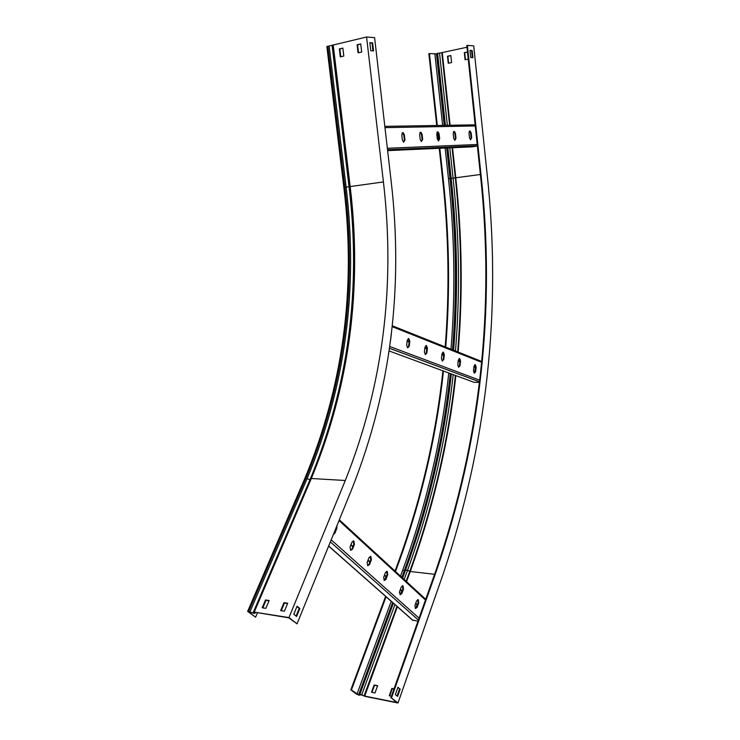 <?xml version="1.0" encoding="UTF-8"?>
<svg xmlns="http://www.w3.org/2000/svg" width="740" height="740" viewBox="0 0 740 740"><rect width="100%" height="100%" fill="white"/><g stroke="black" fill="none" stroke-linecap="round" stroke-linejoin="round"><path stroke-width="1.11" d="M297.045 623.838L288.961 617.567L254.227 612.119L288.794 617.845L297.045 623.838L352.481 487.438C390.683 390.165 403.578 288.128 391.164 181.319L374.607 37.666L366.578 37L326.858 46.555M254.218 612.313L254.144 613.081L253.043 612.933L247.641 611.388L255.578 617.188L248.714 612.045L248.918 611.582L248.714 612.045M255.004 612.627L254.93 613.395L252.951 613.127L248.918 611.582M257.4 612.914L255.578 617.188M262.793 607.873L265.993 600.334L269.036 600.778M281.265 610.694L284.447 603.045L287.582 603.507M340.761 56.777L339.836 48.951L342.879 48.239M358.539 52.744L357.605 44.816L360.741 44.085M369.852 42.818L372.017 42.985L372.923 50.875M296.934 606.596L299.219 608.4L296.093 616.059M254.227 612.119L311.318 478.502C349.511 386.012 362.461 288.693 350.177 186.554L346.135 187.137C358.438 289.072 345.45 386.197 307.156 478.512L249.935 611.851M269.157 600.491L265.503 599.955L262.182 607.771L265.836 608.336L269.157 600.491M287.712 603.211L283.957 602.665L280.654 610.602L284.41 611.175L287.712 603.211M288.961 617.567L345.303 480.491C382.904 385.836 395.604 286.315 383.422 181.938L350.177 186.554L333.194 44.9M293.798 614.265L296.611 616.466L299.867 608.493L297.064 606.282L293.798 614.265M366.578 37L383.422 181.938M369.834 42.624L370.768 50.727L373.571 50.921L372.636 42.846L369.834 42.624M342.861 48.1L339.336 48.914L340.289 56.888L343.813 56.083L342.861 48.1M360.722 43.938L357.115 44.779L358.068 52.845L361.675 52.031L360.722 43.938M299.867 608.493L299.219 608.4M372.636 42.846L372.017 42.985M357.115 44.779L357.605 44.816M339.336 48.914L339.836 48.951M283.957 602.665L284.447 603.045M265.503 599.955L265.993 600.334M469.179 131.535L469.697 131.221M469.733 131.526L469.151 131.618M477.393 146.011L471.852 146.853L387.631 150.636M404.392 134.856L403.161 132.701L401.792 134.921L402.375 140.054L403.596 142.191L404.965 139.971L404.392 134.856L403.781 134.958L404.355 140.073L403.707 142.228M386.511 140.952L385.827 134.995M422.124 134.365L420.93 132.256L419.636 134.44L420.19 139.462L421.375 141.562L422.679 139.379L422.124 134.365L421.513 134.467L422.078 139.481L421.458 141.59M439.135 133.903L437.988 131.831L436.748 133.968L437.294 138.889L438.432 140.952L439.68 138.815L439.135 133.903L438.543 133.996L439.079 138.907L438.487 140.97M455.479 133.45L454.369 131.424L453.185 133.514L453.703 138.343L454.813 140.36L455.997 138.269L455.479 133.45L454.887 133.552L455.405 138.362L454.85 140.378M471.186 133.024L470.104 131.026L468.975 133.08L469.475 137.816L470.548 139.804L471.685 137.742L471.186 133.024L470.594 133.117L471.093 137.834L470.566 139.804M401.986 133.339L403.161 133.302M419.821 132.876L420.93 132.849M436.933 132.442L437.969 132.414M453.352 132.025L454.342 131.998M402.033 133.246L403.096 133.219M419.867 132.793L420.866 132.765M436.97 132.358L437.914 132.331M453.398 131.942L454.277 131.914M402.44 132.774L403.781 134.958M420.246 132.331L421.513 134.467M437.331 131.914L438.543 133.996M453.731 131.507L454.887 133.552M469.502 131.119L470.594 133.117M473.905 366.911L475.2 367.41L475.395 365.569M475.2 367.41L473.887 367.132M479.474 382.312L474.118 382.349L389.129 350.954M409.812 341.279L408.85 338.652L407.24 340.271L406.667 345.219L407.62 347.837L409.248 346.209L409.812 341.279L409.202 341.297L408.628 346.228L407.712 347.874M390.6 340.104L391.442 333.13M427.415 348.133L426.49 345.571L424.945 347.171L424.399 352.018L425.324 354.58L426.869 352.971L427.415 348.133L426.814 348.151L426.268 352.98L425.389 354.608M444.315 354.719L443.427 352.203L441.947 353.794L441.419 358.549L442.307 361.046L443.796 359.455L444.315 354.719L443.713 354.728L443.195 359.474L442.354 361.074M460.558 361.037L459.697 358.586L458.273 360.149L457.773 364.82L458.624 367.271L460.058 365.699L460.558 361.037L459.956 361.055L459.457 365.708L458.652 367.281M476.171 367.123L475.339 364.718L473.97 366.272L473.489 370.851L474.322 373.247L475.691 371.693L476.171 367.123L475.579 367.132L474.322 373.247M407.13 341.205L409.118 341.982M424.843 348.087L426.74 348.827M441.845 354.691L443.649 355.394M458.18 361.037L459.892 361.703M407.157 340.964L409.146 341.741M424.871 347.846L426.758 348.586M441.873 354.46L443.667 355.154M458.208 360.805L459.919 361.471M408.147 338.633L409.202 341.297M425.815 345.552L426.814 348.151M442.779 352.203L443.713 354.728M459.078 358.586L459.956 361.055M475.339 364.718L474.747 364.728L475.579 367.132M417.989 621.184L412.43 620.018M354.432 544.372L353.859 541.005L351.963 542.124L350.048 546.962L350.621 550.329L352.527 549.2L354.432 544.372L353.803 544.307L351.898 549.135L350.723 550.384M333.333 534.539L334.859 533.263L336.839 528.388L336.885 525.798M371.397 559.782L370.842 556.489L369.01 557.609L367.16 562.391L367.715 565.684L369.556 564.546L371.397 559.782L370.768 559.708L368.936 564.481L367.789 565.73M387.742 574.629L387.214 571.409L385.447 572.547L383.671 577.265L384.19 580.493L385.975 579.346L387.742 574.629L387.122 574.554L384.245 580.521M403.522 588.966L403.013 585.812L401.302 586.949L399.591 591.621L400.09 594.775L401.82 593.628L403.522 588.966L402.902 588.892L400.118 594.793M418.757 602.804L418.267 599.715L416.611 600.852L414.955 605.477L415.445 608.567L417.11 607.41L418.757 602.804L418.146 602.721L415.445 608.576M350.825 545.001L352.823 546.804M367.91 560.457L369.815 562.178M384.384 575.35L386.206 576.996M400.285 589.725L402.024 591.297M415.63 603.6L417.286 605.107M350.964 544.631L352.962 546.435M368.048 560.087L369.954 561.817M384.522 574.999L386.345 576.645M400.414 589.373L402.153 590.946M415.75 603.257L417.416 604.756M353.119 540.894L353.803 544.307M336.469 526.834L333.453 534.252M370.139 556.378L370.768 559.708M386.539 571.308L387.122 574.554M402.366 585.719L402.902 588.892M418.267 599.715L417.656 599.631L418.146 602.721M480.945 174.103L480.352 174.178L466.801 45.501L467.393 45.371L480.945 174.103C495.652 308.95 480.926 440.864 436.785 569.865L391.479 697.959L397.99 703L365.125 696.386L360.907 694.721L359.011 695.156L356.375 694.046L350.806 689.874L351.398 689.985L386.067 596.764M466.986 47.24L436.461 53.817L429.431 53.595L437.303 125.476M391.479 697.959L396.464 702.473L364.728 696.09L360.51 694.425L358.623 694.86L351.398 689.985M480.352 174.178C495.06 308.978 480.334 440.855 436.175 569.791L390.85 697.829M467.393 45.371L473.72 45.898L487.077 173.604C501.914 310.328 487.105 444.296 442.64 575.516L397.99 703M436.739 125.486L428.867 53.715L429.431 53.595M437.497 132.432L438.432 140.952M439.236 148.324L442.631 179.284C448.782 235.727 449.643 291.588 445.193 346.894M438.089 132.58L438.931 140.341M439.81 148.296L443.195 179.21C449.356 235.746 450.197 291.717 445.739 347.115M443.454 371.027C436.434 436.674 421.18 501.498 397.704 565.49L395.475 571.474M442.918 370.823C435.897 436.526 420.625 501.387 397.121 565.425L395.021 571.058M385.605 596.357L350.806 689.874M371.499 692.242L375.014 692.936L377.641 685.666L374.125 684.99L371.499 692.242M394.041 688.82L391.867 688.404L389.259 695.748L391.432 696.183M397.87 687.497L399.609 688.875L397.103 695.998M469.983 50.514L471.584 50.644L472.324 57.637M448.255 63.27L451.594 62.576L450.836 55.528L447.496 56.24L448.255 63.27M467.486 51.994L464.313 52.669L465.072 59.774L468.235 59.117M377.567 685.878L374.523 685.296L371.961 692.335M393.967 689.042L392.256 688.709L389.721 695.841M450.845 55.639L447.885 56.268L448.625 63.196M467.495 52.096L464.692 52.697L465.432 59.7M472.925 57.683L470.723 57.535L469.965 50.348L472.175 50.514L472.925 57.683M400.229 688.995L397.63 696.405L395.364 694.629L397.972 687.21L399.609 688.875M472.175 50.514L471.584 50.644M254.144 613.081L254.93 613.395L255.282 612.581M310.717 479.909L310.005 479.724L252.951 613.127M332.103 45.667L349.049 186.804C361.388 289.248 348.374 386.891 310.005 479.724L305.629 478.17L248.427 611.212M329.143 45.954L346.135 187.137L344.6 187.331C356.902 289.09 343.915 386.039 305.629 478.17L304.815 478.521L247.696 611.268M327.875 46.157L344.877 187.285C357.18 289.072 344.193 386.039 305.907 478.188L248.714 611.259M345.303 480.491L311.318 478.502M327.598 46.222L344.6 187.331L343.85 187.46C356.162 289.229 343.175 386.188 304.889 478.345M333.157 45.408L350.103 186.656C355.875 235.107 356.005 282.902 350.501 330.031M387.538 149.85L477.374 145.891M387.362 148.287L477.226 144.485M384.976 127.641L475.274 125.967M384.837 126.374L475.154 124.829M404.355 140.073L404.965 139.971M422.078 139.481L422.679 139.379M439.079 138.907L439.68 138.815M455.405 138.362L455.997 138.269M471.093 137.834L471.685 137.742M389.499 348.309L479.529 381.858M389.749 346.496L479.724 380.212M392.154 326.654L481.601 362.276M392.246 325.748L481.675 361.462M408.628 346.228L409.248 346.209M426.268 352.98L426.869 352.971M443.195 359.474L443.796 359.455M459.457 365.708L460.058 365.699M475.099 371.702L475.691 371.693M328.68 546.009L413.059 620.462M330.355 541.884L418.378 620.065M331.178 539.849L419.053 618.159M339.022 520.553L425.482 600.001M336.2 528.323L336.839 528.388M334.221 533.207L334.859 533.263M351.898 549.135L352.527 549.2M368.936 564.481L369.556 564.546M385.355 579.272L385.975 579.346M401.2 593.545L401.82 593.628M416.5 607.327L417.11 607.41M449.8 147.843L453.084 178.127L448.468 178.775C454.693 236.162 455.544 292.975 451.021 349.225M453.185 374.616C446.081 440.596 430.865 505.836 407.527 570.337L405.548 570.068L402.615 578.042M480.39 174.492L453.084 178.127C459.364 236.338 460.16 293.965 455.47 351M439.495 52.836L447.358 125.31M434.584 574.296L410.247 571.502L407.527 570.337L404.179 579.476M400.386 589.817L399.378 592.555M394.957 604.608L361.657 694.971M359.973 695.212L359.279 694.916L393.097 602.961M360.519 694.721L359.825 694.435L393.365 603.202M364.025 696.026L396.964 606.375M436.785 569.865L436.175 569.791M442.631 179.284L443.195 179.21M397.121 565.425L397.704 565.49M451.335 373.931C444.25 440.06 428.987 505.438 405.548 570.068L404.549 570.845L402.717 570.161L400.525 576.118M391.229 601.315L356.967 694.166M450.29 373.552C443.223 440.05 427.887 505.809 404.281 570.817L401.875 577.357M392.607 602.527L358.623 694.86M450.54 373.644C443.473 440.124 428.136 505.855 404.549 570.845L402.088 577.552M392.82 602.721L358.9 694.916M450.882 373.765C443.806 440.18 428.488 505.855 404.937 570.79L402.357 577.801M455.387 375.43C448.264 441.456 433.057 506.771 409.766 571.363L406.14 581.279M455.849 375.596C448.727 441.614 433.52 506.918 410.247 571.502L406.538 581.649M397.371 606.735L364.728 696.09M448.764 372.988C441.706 439.468 426.36 505.189 402.717 570.161M446.701 147.982L450.031 178.59C456.266 236.254 457.107 293.327 452.547 349.835M446.969 147.972L450.29 178.562C456.534 236.263 457.366 293.392 452.797 349.937M447.33 147.954L450.651 178.506C456.894 236.273 457.727 293.466 453.148 350.066M447.848 147.935L451.16 178.377C457.413 236.254 458.236 293.549 453.602 350.251M452.066 147.741L455.322 177.868C461.631 236.476 462.408 294.474 457.671 351.879M452.538 147.722L455.794 177.813C462.102 236.495 462.889 294.575 458.134 352.064M434.88 53.974L442.659 125.384M445.129 148.056L448.468 178.775M436.461 53.817L444.24 125.356M436.72 53.761L444.509 125.356M437.081 53.641L444.87 125.347M437.562 53.234L445.397 125.338M441.78 52.633L449.633 125.263M442.252 52.568L450.114 125.263M326.858 46.546L343.85 187.46M387.529 149.721L477.365 145.78M402.551 132.802L403.161 132.701M420.329 132.358L420.93 132.256M437.386 131.933L437.988 131.831M453.768 131.517L454.369 131.424M469.521 131.119L470.104 131.026M389.508 348.262L479.538 381.812M408.24 338.67L408.85 338.652M425.879 345.589L426.49 345.571M442.825 352.221L443.427 352.203M459.096 358.604L459.697 358.586M328.643 546.101L412.874 620.416M339.318 519.813L425.731 599.308M353.221 540.949L353.859 541.005M370.213 556.415L370.842 556.489M386.595 571.336L387.214 571.409M402.394 585.738L403.013 585.812"/></g></svg>
